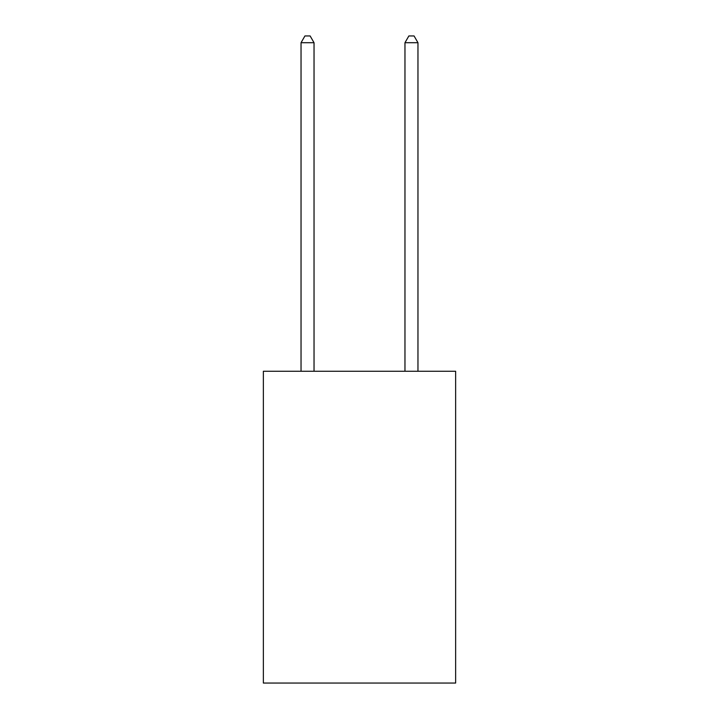 <?xml version="1.0" encoding="UTF-8"?>
<svg xmlns="http://www.w3.org/2000/svg" width="719" height="719" viewBox="0 0 719 719"><rect width="100%" height="100%" fill="white"/><g stroke="black" fill="none" stroke-linecap="round" stroke-linejoin="round"><path stroke-width="1.08" d="M455.639 371.247L455.639 683.05L263.361 683.05L263.361 371.247L455.639 371.247M314.032 371.247L314.032 42.709L301.036 42.709L301.036 371.247M301.036 42.709L304.937 35.95L310.132 35.95L314.032 42.709M417.964 371.247L417.964 42.709L404.968 42.709L404.968 371.247M404.968 42.709L408.868 35.95L414.063 35.95L417.964 42.709"/></g></svg>
